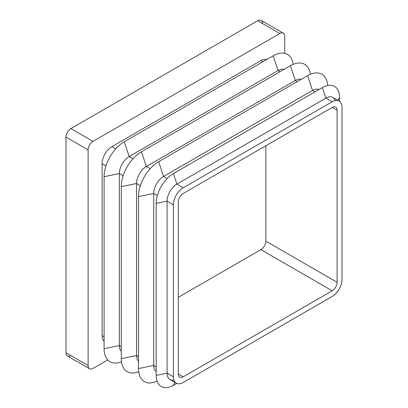 <?xml version="1.0" encoding="UTF-8"?>
<svg xmlns="http://www.w3.org/2000/svg" width="408" height="408" viewBox="0 0 408 408"><rect width="100%" height="100%" fill="white"/><g stroke="black" fill="none" stroke-linecap="round" stroke-linejoin="round"><path stroke-width="0.61" d="M262.625 23.582A6.951 4.014 120 0 0 257.708 20.747L70.9 128.596A6.951 4.014 120 0 0 65.984 137.108L65.984 352.813A6.951 4.014 120 0 0 70.9 355.654M89.546 368.766L67.427 355.995A6.951 4.014 -60 0 1 65.984 352.813L88.108 365.583A6.951 4.014 120 0 0 89.546 368.766A6.951 4.014 120 0 0 93.024 368.424L107.722 359.938L93.024 368.424A6.951 4.014 120 0 1 88.108 365.583L88.108 149.879L65.984 137.108L65.984 352.813L88.108 365.583L88.108 149.879L65.984 137.108A6.951 4.014 -60 0 1 70.9 128.596L93.024 141.367A6.951 4.014 120 0 0 88.108 149.879A6.951 4.014 120 0 1 93.024 141.367L279.827 33.517L257.708 20.747L70.9 128.596L93.024 141.367L279.827 33.517L257.708 20.747A6.951 4.014 -60 0 1 261.181 20.4L283.305 33.17A6.951 4.014 120 0 0 279.827 33.517A6.951 4.014 120 0 1 284.743 36.353A6.951 4.014 120 0 0 283.305 33.17M284.743 36.353L284.743 53.331L284.743 36.353M102.117 335.641L102.117 163.649A13.903 8.027 -60 0 1 111.95 146.62L260.901 60.619A13.903 8.027 -60 0 1 266.801 59.486A13.903 8.027 -60 0 0 260.901 60.619L111.95 146.62L115.78 148.828L111.95 146.62A13.903 8.027 -60 0 0 102.117 163.649L102.117 335.641L104.086 336.779L102.117 335.641A13.903 8.027 -60 0 0 104.086 341.317A13.903 8.027 -60 0 1 102.117 335.641M178.316 297.325L260.901 249.645A6.951 4.014 120 0 0 265.817 241.133L265.817 145.768L265.817 241.133A6.951 4.014 -60 0 1 260.901 249.645L178.316 297.325M178.316 201.96L178.316 373.957A6.951 4.014 120 0 0 179.755 377.14A6.951 4.014 120 0 0 183.233 376.798L178.316 373.957L183.233 376.798L332.183 290.802L260.901 249.645L332.183 290.802A6.951 4.014 120 0 0 337.1 282.285L265.817 241.133L337.1 282.285L337.1 110.288L332.183 107.452L337.1 110.288A6.951 4.014 120 0 0 335.656 107.105A6.951 4.014 120 0 0 332.183 107.452L183.233 193.448A6.951 4.014 120 0 0 178.316 201.96A6.951 4.014 -60 0 1 183.233 193.448L332.183 107.452A6.951 4.014 -60 0 1 337.1 110.288L337.1 282.285A6.951 4.014 -60 0 1 332.183 290.802L183.233 376.798A6.951 4.014 -60 0 1 178.316 373.957L178.316 201.96M183.233 187.772A13.903 8.027 120 0 0 173.4 204.801L173.4 376.798A13.903 8.027 120 0 0 183.233 382.475L332.183 296.478A13.903 8.027 120 0 0 342.016 279.444L342.016 107.452A13.903 8.027 120 0 0 332.183 101.776L183.233 187.772A13.903 8.027 120 0 0 173.4 204.801L167.076 201.149A13.903 8.027 -60 0 1 176.909 184.12L183.233 187.772L332.183 101.776L325.859 98.124L176.909 184.12L183.233 187.772M176.276 383.163L169.958 379.511A13.903 8.027 -60 0 1 167.076 373.147L173.4 376.798A13.903 8.027 120 0 0 176.276 383.163A13.903 8.027 120 0 0 183.233 382.475L332.183 296.478A13.903 8.027 120 0 0 342.016 279.444L342.016 107.452A13.903 8.027 120 0 0 339.135 101.087A13.903 8.027 120 0 0 332.183 101.776L325.859 98.124A13.903 8.027 -60 0 1 332.816 97.436L339.135 101.087M173.4 204.801L167.076 201.149L167.076 373.147L173.4 376.798L173.4 204.801M167.076 201.149L156.193 203.383L156.193 375.375L167.076 373.147L167.076 201.149L156.193 203.383A24.332 14.051 -60 0 1 173.4 173.579L176.909 184.12A13.903 8.027 120 0 0 167.076 201.149M335.213 100.577A13.903 8.027 120 0 0 325.859 98.124L322.351 87.582L173.4 173.579L176.909 184.12L325.859 98.124L322.351 87.582A24.332 14.051 -60 0 1 339.558 97.517L337.829 100.332L339.558 97.517L339.558 101.362L339.558 97.517A24.332 14.051 -60 0 0 322.351 87.582L173.4 173.579A24.332 14.051 -60 0 0 156.193 203.383L156.193 375.375L167.076 373.147A13.903 8.027 120 0 0 173.879 380.021M174.971 382.408L173.4 385.31L176.725 383.387L173.4 385.31A24.332 14.051 -60 0 1 156.193 375.375A24.332 14.051 -60 0 0 173.4 385.31L174.971 382.408M163.567 176.419L167.183 178.51L163.567 176.419A13.903 8.027 120 0 0 153.734 193.448A13.903 8.027 -60 0 1 163.567 176.419L312.518 90.423L163.567 176.419L158.651 161.66L163.567 176.419M157.355 195.539L153.734 193.448L153.734 365.446L156.193 366.863L153.734 365.446L153.734 193.448L138.496 196.569L138.496 368.567L153.734 365.446A13.903 8.027 120 0 0 156.193 371.535A13.903 8.027 -60 0 1 153.734 365.446L138.496 368.567L138.496 196.569A28.504 16.458 -60 0 1 158.651 161.66L307.601 75.664L158.651 161.66A28.504 16.458 -60 0 0 138.496 196.569L153.734 193.448L157.355 195.539M314.976 91.841L312.518 90.423A13.903 8.027 -60 0 1 319.02 89.505A13.903 8.027 120 0 0 312.518 90.423L307.601 75.664A28.504 16.458 -60 0 1 327.695 85.481A28.504 16.458 -60 0 0 307.601 75.664L312.518 90.423L314.976 91.841M157.044 381.057A28.504 16.458 -60 0 1 138.496 368.567A28.504 16.458 -60 0 0 157.044 381.057M146.36 166.484L150.19 168.693L146.36 166.484A13.903 8.027 120 0 0 136.527 183.513A13.903 8.027 -60 0 1 146.36 166.484L295.315 80.488L146.36 166.484L141.443 151.725L146.36 166.484M140.357 185.727L136.527 183.513L136.527 355.511L138.496 356.643L136.527 355.511L136.527 183.513L121.288 186.635L121.288 358.632L136.527 355.511A13.903 8.027 120 0 0 138.496 361.187A13.903 8.027 -60 0 1 136.527 355.511L121.288 358.632L121.288 186.635A28.504 16.458 -60 0 1 141.443 151.725L290.399 65.729L141.443 151.725A28.504 16.458 -60 0 0 121.288 186.635L136.527 183.513L140.357 185.727M297.279 81.626L295.315 80.488A13.903 8.027 -60 0 1 301.211 79.351A13.903 8.027 120 0 0 295.315 80.488L290.399 65.729A28.504 16.458 -60 0 1 310.361 74.287A28.504 16.458 -60 0 0 290.399 65.729L295.315 80.488L297.279 81.626M138.684 371.642A28.504 16.458 -60 0 1 121.288 358.632A28.504 16.458 -60 0 0 138.684 371.642M129.157 156.55L132.983 158.763L129.157 156.55A13.903 8.027 120 0 0 119.325 173.579A13.903 8.027 -60 0 1 129.157 156.55L278.108 70.553L129.157 156.55L124.241 141.79L129.157 156.55M123.15 175.792L119.325 173.579L119.325 345.576L121.288 346.713L119.325 345.576L119.325 173.579L104.086 176.705L104.086 348.697L119.325 345.576A13.903 8.027 120 0 0 121.288 351.252A13.903 8.027 -60 0 1 119.325 345.576L104.086 348.697L104.086 176.705A28.504 16.458 -60 0 1 124.241 141.79L273.192 55.794L124.241 141.79A28.504 16.458 -60 0 0 104.086 176.705L119.325 173.579L123.15 175.792M280.072 71.691L278.108 70.553A13.903 8.027 -60 0 1 284.004 69.421A13.903 8.027 120 0 0 278.108 70.553L273.192 55.794A28.504 16.458 -60 0 1 293.158 64.357A28.504 16.458 -60 0 0 273.192 55.794L278.108 70.553L280.072 71.691M121.482 361.707A28.504 16.458 -60 0 1 104.086 348.697A28.504 16.458 -60 0 0 121.482 361.707M105.947 165.857L102.117 163.649L105.947 165.857M262.869 61.756L260.901 60.619L262.869 61.756"/></g></svg>
